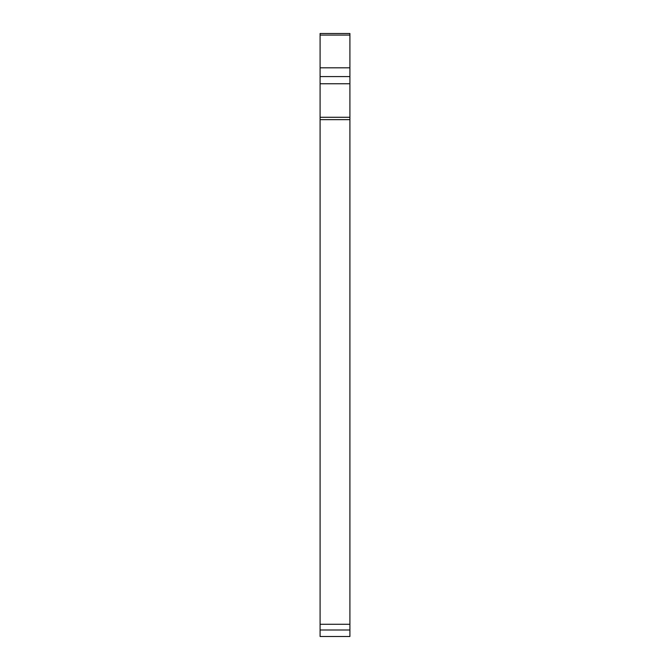 <?xml version="1.0" encoding="UTF-8"?>
<svg xmlns="http://www.w3.org/2000/svg" width="670" height="670" viewBox="0 0 670 670"><rect width="100%" height="100%" fill="white"/><g stroke="black" fill="none" stroke-linecap="round" stroke-linejoin="round"><path stroke-width="1" d="M349.908 629.993L349.908 636.5L320.092 636.5L320.092 119.645L349.908 119.645L349.908 629.993L320.092 629.993M349.908 624.273L320.092 624.273M349.908 35.066L349.908 76.573L320.092 76.573L320.092 119.645M349.908 76.573L349.908 83.75L320.092 83.75M349.908 83.75L349.908 117.283L320.092 117.283M349.908 117.283L349.908 119.645M349.908 33.5L320.092 33.5L320.092 35.075L349.908 35.075L349.908 33.5M320.092 35.066L320.092 76.573M349.908 67.821L320.092 67.821"/></g></svg>
